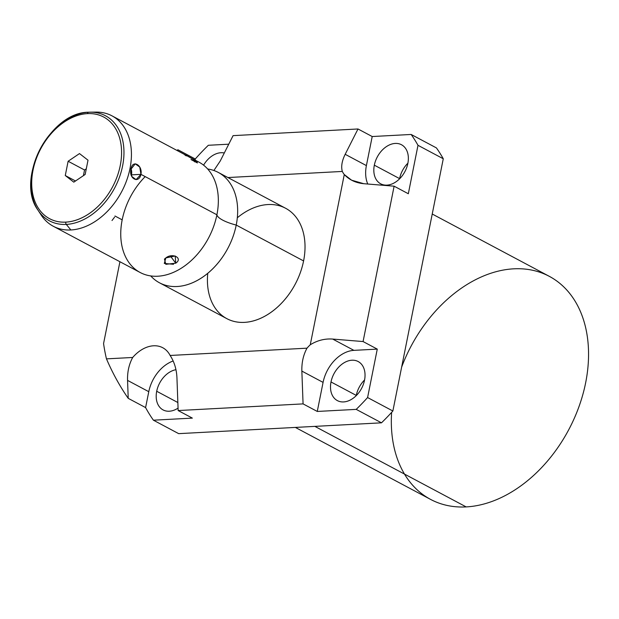 <?xml version="1.0" encoding="UTF-8"?>
<svg xmlns="http://www.w3.org/2000/svg" width="619" height="619" viewBox="0 0 619 619"><rect width="100%" height="100%" fill="white"/><g stroke="black" fill="none" stroke-linecap="round" stroke-linejoin="round"><path stroke-width="0.93" d="M404.478 474.077A126.346 89.213 -62 0 0 466.161 506.907A126.346 89.213 -62 0 0 585.651 382.766A126.346 89.213 -62 0 0 513.731 268.832M310.258 344.783L344.28 174.55A32.598 23.019 118 0 1 342.315 171.44L227.893 177.545L342.315 171.44A32.598 23.019 -62 0 0 344.28 174.55L351.584 180.175L363.732 183.696L394.117 186.187L363.074 341.556L377.273 349.116L367.593 397.545L392.872 411.001L443.274 158.766L417.995 145.31L408.323 193.747L394.117 186.187L363.732 183.696L394.117 186.187L363.074 341.556L377.273 349.116L353.906 350.362A32.598 23.019 -62 0 0 323.079 382.387L317.268 411.449L303.07 403.89L178.148 410.552L192.354 418.111L153.411 420.193L178.682 433.648L381.49 422.823L356.211 409.376L317.268 411.449L356.211 409.376A198.003 139.809 -62 0 0 367.593 397.545L392.872 411.001A198.003 139.809 118 0 1 381.49 422.823L356.211 409.376A198.003 139.809 -62 0 0 367.593 397.545L377.273 349.116L353.906 350.362L332.689 339.065C324.766 338.508 317.292 340.419 310.258 344.783A32.598 23.019 -62 0 0 307.001 348.172A32.598 23.019 118 0 1 310.258 344.783L344.28 174.55C349.364 179.905 355.848 182.953 363.732 183.696C355.848 182.953 349.364 179.905 344.28 174.55L310.258 344.783A32.598 23.019 -62 0 0 307.001 348.172C303.333 354.911 301.623 362.556 301.855 371.091L323.079 382.387A32.598 23.019 118 0 1 353.906 350.362L332.689 339.065L363.074 341.556L332.689 339.065C324.766 338.508 317.292 340.419 310.258 344.783C317.292 340.419 324.766 338.508 332.689 339.065L353.906 350.362A32.598 23.019 -62 0 0 323.079 382.387L317.268 411.449L303.07 403.89L301.855 371.091L323.079 382.387L317.268 411.449L303.07 403.89L178.148 410.552L192.354 418.111L153.411 420.193L178.682 433.648L381.49 422.823L178.682 433.648L153.411 420.193L192.354 418.111L178.148 410.552L176.941 377.76C176.547 369.226 174.279 361.798 170.132 355.468L307.001 348.172C303.333 354.911 301.623 362.556 301.855 371.091L303.07 403.89L178.148 410.552L176.941 377.76C176.547 369.226 174.279 361.798 170.132 355.468A32.598 23.019 -62 0 0 162.727 347.723A32.598 23.019 -62 0 0 132.698 357.473A32.598 23.019 118 0 1 170.132 355.468L307.001 348.172C303.333 354.911 301.623 362.556 301.855 371.091L303.07 403.89M119.924 261.736L103.566 343.568A198.003 139.809 -62 0 0 106.468 358.865L132.698 357.473C129.031 364.212 127.313 371.857 127.553 380.391L148.777 391.688L145.597 407.588A198.003 139.809 -62 0 0 153.411 420.193A198.003 139.809 118 0 1 145.597 407.588A198.003 139.809 -62 0 0 153.411 420.193M87.48 113.617A57.575 40.653 118 0 1 108.998 192.973A57.575 40.653 118 0 1 33.449 197.004A57.575 40.653 118 0 1 87.48 113.617A2.081 1.362 -93.1 0 1 88.71 112.225A59.54 42.038 -62 0 0 39.964 149.38A59.54 42.038 -62 0 0 37.968 210.12A59.54 42.038 -62 0 0 66.295 224.411A59.54 42.038 118 0 1 37.968 210.12C14.995 179.255 49.915 111.923 88.672 112.232L90.103 112.178A59.54 42.038 -62 0 0 88.71 112.225A2.081 1.362 86.9 0 0 88.672 112.232A2.081 1.362 86.9 0 0 87.48 113.617A57.575 40.653 -62 0 0 33.024 170.194A57.575 40.653 -62 0 0 65.8 222.113A2.081 1.362 86.9 0 0 66.295 224.411L70.868 229.966L66.295 224.411A59.54 42.038 -62 0 0 122.423 166.782A59.54 42.038 -62 0 0 90.103 112.178A59.54 42.038 118 0 1 122.423 166.782A59.54 42.038 118 0 1 66.295 224.411A2.081 1.362 -93.1 0 1 65.8 222.113A57.575 40.653 -62 0 0 120.256 165.536A57.575 40.653 -62 0 0 87.48 113.617A57.575 40.653 118 0 1 120.256 165.536A57.575 40.653 118 0 1 65.8 222.113A57.575 40.653 118 0 1 33.024 170.194A57.575 40.653 118 0 1 87.48 113.617A2.081 1.362 -93.1 0 1 88.672 112.232A2.081 1.362 -93.1 0 1 88.71 112.225A59.54 42.038 118 0 1 90.103 112.178L95.868 112.093A62.527 44.15 118 0 1 129.998 168.53A62.527 44.15 -62 0 0 112.016 115.861L198.923 162.124A62.527 44.15 118 0 1 216.905 214.785A62.527 44.15 118 0 0 195.093 160.398A62.527 44.15 118 0 1 218.12 195.24A62.527 44.15 118 0 1 216.905 214.785L140.946 174.349C142.78 164.948 132.234 159.3 131.042 169.08L129.998 168.53A62.527 44.15 118 0 1 70.868 229.966A62.527 44.15 118 0 1 39.601 212.425A62.527 44.15 -62 0 0 53.257 226.252A62.527 44.15 -62 0 0 70.868 229.966A62.527 44.15 -62 0 0 129.998 168.53L131.042 169.08C128.396 178.574 138.935 184.153 140.946 174.349L216.905 214.785A26.013 7.211 -168.7 0 0 236.226 225.068A62.527 44.15 118 0 1 199.287 279.293A62.527 44.15 118 0 1 150.734 275.927A62.527 44.15 -62 0 0 199.287 279.293A62.527 44.15 -62 0 0 236.226 225.068A62.527 44.15 -62 0 0 218.236 172.399L285.599 208.263A62.527 44.15 118 0 1 303.589 260.932A62.527 44.15 118 0 0 287.974 209.663A62.527 44.15 118 0 0 237.317 217.764A62.527 44.15 118 0 1 287.974 209.663A62.527 44.15 118 0 1 303.589 260.932A62.527 44.15 118 0 1 247.422 322.097A62.527 44.15 118 0 1 207.76 273.288A62.527 44.15 118 0 0 247.422 322.097A62.527 44.15 118 0 0 303.589 260.932A62.527 44.15 118 0 1 226.84 318.653L159.478 282.79A62.527 44.15 -62 0 0 236.226 225.068L303.589 260.932L236.226 225.068A26.013 7.211 11.3 0 1 216.905 214.785A62.527 44.15 118 0 1 178.349 269.938A62.527 44.15 118 0 1 122.175 219.846L114.964 216L122.175 219.846M417.995 145.31L443.274 158.766A198.003 139.809 118 0 0 436.426 147.91L411.148 134.462A198.003 139.809 118 0 1 417.995 145.31L408.323 193.747L394.117 186.187L408.323 193.747L417.995 145.31A198.003 139.809 -62 0 0 411.148 134.462L372.205 136.536L366.394 165.598L345.178 154.301L358.006 128.976L233.084 135.638L358.006 128.976L372.205 136.536L411.148 134.462L436.426 147.91A198.003 139.809 118 0 1 443.274 158.766L417.995 145.31A198.003 139.809 -62 0 0 411.148 134.462L436.426 147.91A198.003 139.809 118 0 1 443.274 158.766L392.872 411.001A198.003 139.809 118 0 1 381.49 422.823L356.211 409.376L317.268 411.449M228.751 144.188L208.34 145.279A198.003 139.809 -62 0 0 195.271 158.99L177.893 149.744L195.271 158.99L195.055 160.066M128.218 398.342C119.877 386.357 112.627 373.195 106.468 358.865A198.003 139.809 118 0 1 103.566 343.568A198.003 139.809 -62 0 0 106.468 358.865C112.627 373.195 119.877 386.357 128.218 398.342L145.597 407.588L128.218 398.342L127.553 380.391L148.777 391.688A32.598 23.019 118 0 1 173.165 360.985A32.598 23.019 -62 0 0 148.777 391.688L145.597 407.588L148.777 391.688L127.553 380.391L128.218 398.342C119.877 386.357 112.627 373.195 106.468 358.865L132.698 357.473C129.031 364.212 127.313 371.857 127.553 380.391L128.218 398.342L145.597 407.588M432.232 214.019L549.316 276.337A126.346 89.213 118 0 1 578.974 406.652A126.346 89.213 118 0 1 466.161 506.907L314.885 426.383L466.161 506.907A126.346 89.213 118 0 1 430.576 499.401L295.364 427.42M399.595 178.628A22.137 15.63 -62 0 0 399.557 178.845A22.137 15.63 118 0 1 399.595 178.628L374.325 165.172A22.137 15.63 -62 0 0 380.693 183.82A22.137 15.63 -62 0 0 407.859 163.385A22.137 15.63 -62 0 0 401.491 144.745A22.137 15.63 -62 0 0 374.325 165.172L399.595 178.628A22.137 15.63 118 0 1 407.898 163.168A22.137 15.63 -62 0 0 399.595 178.628L374.325 165.172A22.137 15.63 118 0 1 395.255 143.43A22.137 15.63 118 0 1 407.859 163.385A22.137 15.63 118 0 1 386.921 185.135A22.137 15.63 118 0 1 374.325 165.172M356.281 395.417A22.137 15.63 -62 0 0 356.235 395.634A22.137 15.63 118 0 1 356.281 395.417L331.003 381.962A22.137 15.63 -62 0 0 337.37 400.609A22.137 15.63 -62 0 0 364.537 380.174A22.137 15.63 -62 0 0 358.169 361.535A22.137 15.63 -62 0 0 331.003 381.962L356.281 395.417A22.137 15.63 118 0 1 364.583 379.958A22.137 15.63 -62 0 0 356.281 395.417L331.003 381.962A22.137 15.63 118 0 1 351.94 360.219A22.137 15.63 118 0 1 364.537 380.174A22.137 15.63 118 0 1 343.607 401.924A22.137 15.63 118 0 1 331.003 381.962M224.302 152.986A22.137 15.63 -62 0 0 203.589 165.165A22.137 15.63 118 0 1 224.302 152.986A22.137 15.63 118 0 0 203.589 165.165M156.7 391.262A22.137 15.63 -62 0 0 163.068 409.91A22.137 15.63 -62 0 0 178.055 408.107A22.137 15.63 118 0 1 156.7 391.262L177.854 402.528L156.7 391.262A22.137 15.63 118 0 1 175.958 369.705A22.137 15.63 -62 0 0 156.7 391.262L177.854 402.528M411.148 134.462L372.205 136.536L366.394 165.598A32.598 23.019 -62 0 0 367.763 184.029A32.598 23.019 118 0 1 366.394 165.598L345.178 154.301C341.92 160.886 340.961 166.596 342.315 171.44C340.961 166.596 341.92 160.886 345.178 154.301L358.006 128.976L372.205 136.536L366.394 165.598A32.598 23.019 -62 0 0 367.763 184.029M208.34 145.279A198.003 139.809 -62 0 0 195.271 158.99A198.003 139.809 118 0 1 208.34 145.279M213.888 170.496L220.256 160.971L213.888 170.496L220.256 160.971L233.084 135.638L220.256 160.971L233.084 135.638L358.006 128.976L372.205 136.536M177.421 150.672L177.893 149.744L177.421 150.672L177.893 149.744L195.271 158.99M150.734 275.927A62.527 44.15 -62 0 0 159.478 282.79M303.589 260.932L236.226 225.068A26.013 7.211 11.3 0 1 216.905 214.785A62.527 44.15 118 0 1 140.165 272.507L53.257 226.252M165.853 257.922L164.298 263.454L173.529 264.282L164.298 263.454L165.853 257.922L164.461 259.075L165.822 264.313L175.75 263.191C183.239 258.2 172.562 252.451 165.853 257.922C172.562 252.451 183.239 258.2 175.75 263.191L170.395 256.003L175.75 263.191L175.2 255.987L165.853 257.922M88.014 160.189L79.495 153.582L68.121 161.25L65.274 175.533L73.793 182.148L85.159 174.473L88.014 160.189L85.159 174.473L73.793 182.148L65.274 175.533L68.121 161.25L79.495 153.582L88.014 160.189L79.495 153.582L68.121 161.25L84.54 169.993L83.403 175.657L84.54 169.993L68.121 161.25L65.274 175.533L75.51 180.988L65.274 175.533L73.793 182.148L85.159 174.473L88.014 160.189M218.236 172.399A62.527 44.15 -62 0 0 207.667 168.987A62.527 44.15 118 0 1 236.226 225.068A62.527 44.15 -62 0 0 207.667 168.987M112.016 115.861A62.527 44.15 -62 0 0 94.405 112.147A62.527 44.15 118 0 1 129.998 168.53A62.527 44.15 118 0 1 70.868 229.966A62.527 44.15 118 0 1 41.117 214.955L37.968 210.12M191.023 159.501L197.159 162.062L191.016 159.501M194.621 160.089L186.025 155.253L186.242 155.887L186.025 155.253L194.621 160.089M86.296 168.809L84.54 169.993L86.296 168.809L84.54 169.993L83.403 175.657M114.592 217.137L112 220.534M191.48 159.826L197.399 162.944L196.138 161.157L194.567 161.838L196.138 161.157C190.559 157.412 180.377 151.988 186.242 155.887M145.186 176.608A62.527 44.15 118 0 0 140.165 272.507A62.527 44.15 118 0 0 216.905 214.785L140.946 174.349L139.762 167.06L135.244 163.826L131.042 169.08L131.715 176.423L136.095 179.642L140.946 174.349L131.476 174.86L140.946 174.349C138.935 184.153 128.396 178.574 131.042 169.08C132.234 159.3 142.78 164.948 140.946 174.349L131.476 174.86A7.923 5.161 -93.1 0 1 131.336 175.44A7.923 5.161 86.9 0 0 131.089 168.855A7.923 5.161 -93.1 0 1 131.476 174.86A7.923 5.161 -93.1 0 1 131.336 175.44M131.089 168.855A7.923 5.161 -93.1 0 1 131.476 174.86M401.638 367.137A126.346 89.213 118 0 1 527.326 269.342A126.346 89.213 118 0 1 583.678 391.409A126.346 89.213 118 0 1 466.161 506.907A126.346 89.213 118 0 1 391.634 412.362M178.148 410.552L176.941 377.76C176.547 369.226 174.279 361.798 170.132 355.468L307.001 348.172M106.468 358.865L132.698 357.473C129.031 364.212 127.313 371.857 127.553 380.391M227.893 177.545L342.315 171.44A32.598 23.019 -62 0 0 344.28 174.55M332.689 339.065L363.074 341.556L394.117 186.187M363.074 341.556L377.273 349.116L367.593 397.545L392.872 411.001L443.274 158.766M399.557 178.845A22.137 15.63 118 0 1 407.898 163.168M356.235 395.634A22.137 15.63 118 0 1 364.583 379.958M466.161 506.907L314.885 426.383M377.273 349.116L353.906 350.362M407.859 163.385A22.137 15.63 118 0 1 379.099 182.791A22.137 15.63 118 0 1 386.318 146.672A22.137 15.63 118 0 1 407.859 163.385M364.537 380.174A22.137 15.63 118 0 1 335.777 399.58A22.137 15.63 118 0 1 342.996 363.461A22.137 15.63 118 0 1 364.537 380.174M178.055 408.107A22.137 15.63 118 0 1 156.22 397.499A22.137 15.63 118 0 1 175.958 369.705M358.006 128.976L345.178 154.301L366.394 165.598M301.855 371.091L323.079 382.387M176.995 150.448L177.893 149.744M345.178 154.301C341.92 160.886 340.961 166.596 342.315 171.44M131.042 169.08L129.998 168.53M65.8 222.113A2.081 1.362 86.9 0 0 66.295 224.411L70.868 229.966M68.121 161.25L84.54 169.993M65.274 175.533L75.51 180.988M175.75 263.191L170.395 256.003M196.138 161.157L194.567 161.838M170.132 355.468A32.598 23.019 -62 0 0 132.698 357.473M392.872 411.001A198.003 139.809 118 0 1 381.49 422.823M173.165 360.985A32.598 23.019 -62 0 0 148.777 391.688M367.593 397.545A198.003 139.809 118 0 1 356.211 409.376"/></g></svg>
